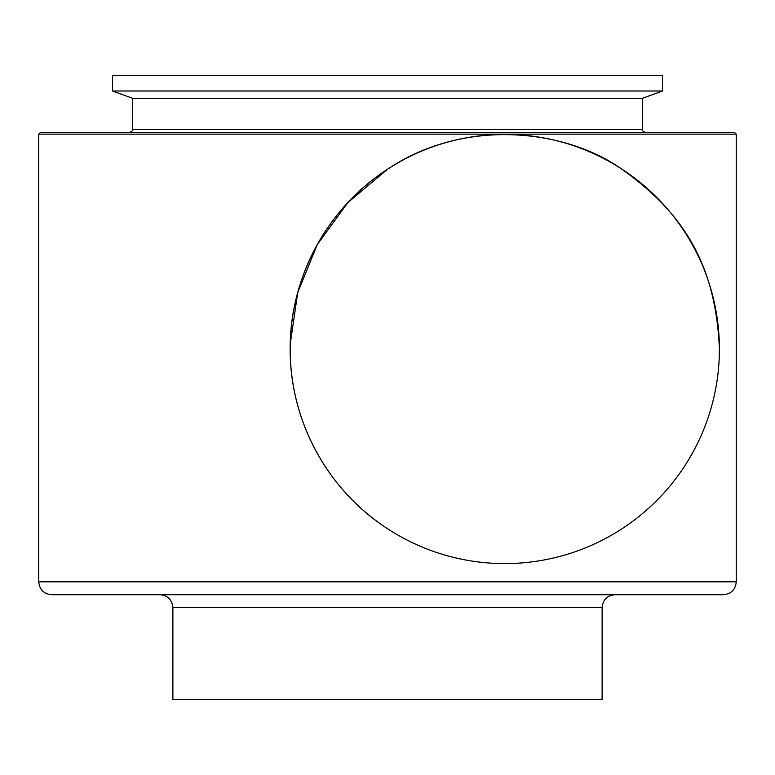 <?xml version="1.0" encoding="UTF-8"?>
<svg xmlns="http://www.w3.org/2000/svg" width="775" height="775" viewBox="0 0 775 775"><rect width="100%" height="100%" fill="white"/><g stroke="black" fill="none" stroke-linecap="round" stroke-linejoin="round"><path stroke-width="1.16" d="M387.5 528.705C327.341 489.868 289.821 420.796 290.17 348.973A214.617 214.617 0 0 1 504.787 134.366A214.617 214.617 0 0 1 719.403 348.973L719.239 357.411M387.5 169.241C463.731 117.936 563.822 128.863 620.552 168.262C679.016 209.657 715.558 259.092 719.403 348.973A214.617 214.617 0 0 1 504.787 563.59A214.617 214.617 0 0 1 290.17 348.973C289.705 277.45 327.467 207.855 387.5 169.241L347.704 202.74L317.227 244.667L297.736 292.514L290.228 344.09M387.5 91.004L662.48 91.004L662.48 75.659L112.52 75.659L112.52 91.004L387.5 91.004M642.359 98.328L642.359 129.318L132.641 129.318L132.641 98.328L642.359 98.328L662.48 91.004M387.5 132.535L734.642 132.535L736.25 134.143L38.75 134.143L40.358 132.535L387.5 132.535M172.883 607.59L602.117 607.59L602.117 699.341L172.883 699.341L172.883 607.59C172.118 599.763 167.826 595.471 160.008 594.716L723.375 594.716C731.193 593.95 735.485 589.659 736.25 581.831L736.25 134.143M736.25 581.831L38.75 581.831C39.515 589.659 43.807 593.95 51.625 594.716L387.5 594.716M132.641 129.318C133.503 130.045 132.428 131.12 129.425 132.535M602.117 607.59C602.882 599.763 607.174 595.471 614.992 594.716M38.75 581.831L38.75 134.143M642.359 129.318C641.497 130.045 642.572 131.12 645.575 132.535M132.641 98.328L112.52 91.004"/></g></svg>
